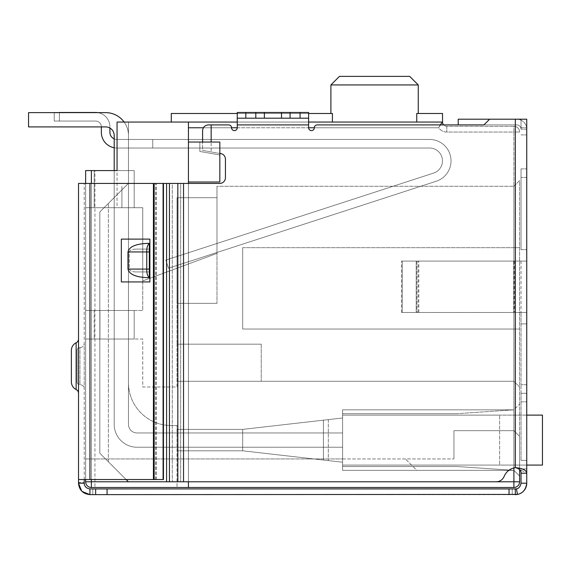 <?xml version="1.0" encoding="UTF-8"?>
<svg xmlns="http://www.w3.org/2000/svg" width="571" height="571" viewBox="0 0 571 571"><rect width="100%" height="100%" fill="white"/><g stroke="black" fill="none" stroke-linecap="round" stroke-linejoin="round"><path stroke-width="0.43" stroke-dasharray="2.85 2.14" d="M216.98 253.381L216.98 186.289L216.98 253.381L216.98 186.289L216.98 253.381L216.98 186.289L216.98 253.381L216.98 186.289L216.98 253.381L216.98 186.289L216.98 253.381L216.98 186.289L216.98 253.381L216.98 186.289L216.98 253.381L216.98 186.289L216.98 253.381L142.75 280.918L142.75 207.701L142.75 310.481L85.65 310.481L85.65 339.031L128.475 339.031L128.475 382.713L128.475 339.031L85.65 339.031L85.65 481.781A5.71 5.71 0 0 0 91.36 487.491L177.01 487.491L91.36 487.491A5.71 5.71 0 0 1 85.65 481.781L85.65 310.481L142.75 310.481L142.75 207.701L142.75 280.918L142.75 207.701L142.75 280.918L142.75 207.701L142.75 280.918L142.75 207.701L142.75 280.918L142.75 207.701L142.75 280.918L142.75 207.701L142.75 280.918L142.75 207.701L142.75 280.918L142.75 207.701L142.75 280.918L216.98 253.381M216.98 186.289L216.98 303.344L216.98 197.709L177.01 197.709L216.98 197.709L177.01 197.709L177.01 344.17L177.01 197.709L216.98 197.709L216.98 186.289L513.9 186.289L519.61 180.579L519.61 476.071L519.61 180.579L513.9 186.289L513.9 329.039L519.61 329.039L513.9 329.039L519.61 329.039L513.9 329.039L513.9 381.285L177.01 381.285L177.01 386.995L142.75 386.995L142.75 339.031L85.65 339.031L99.925 339.031L99.925 310.481L134.185 310.481L85.65 310.481L134.185 310.481L85.65 310.481L99.925 310.481L99.925 339.031L85.65 339.031L128.475 339.031L128.475 382.713A42.825 42.825 0 0 0 171.3 425.538L177.01 425.538L177.01 487.491L177.01 425.538L177.01 450.805L177.01 425.538L171.3 425.538A42.825 42.825 0 0 1 128.475 382.713A42.825 42.825 0 0 0 171.3 425.538A42.825 42.825 0 0 1 128.475 382.713L128.475 339.031L85.65 339.031L85.65 310.481L85.65 339.031L85.65 310.481L85.65 339.031L142.75 339.031L142.75 386.995L177.01 386.995L177.01 381.285L513.9 381.285L177.01 381.285L177.01 344.17L261.233 344.17L177.01 344.17L177.01 381.285L261.233 381.285L261.233 344.17L261.233 381.285L513.9 381.285L519.61 386.995L513.9 381.285L513.9 329.039L242.675 329.039L513.9 329.039L513.9 247.671L519.61 247.671L513.9 247.671L513.9 186.289L216.98 186.289M188.43 182.006L188.43 142.036L219.835 142.036L219.835 182.006L219.835 154.984L219.835 182.006L188.43 182.006L219.835 182.006L188.43 182.006L188.43 481.781L188.43 122.051L188.43 487.491L188.43 183.434M188.43 142.036L199.85 142.036L199.85 151.458L219.835 154.984L199.85 151.458L199.85 142.036L188.43 142.036L188.43 122.051L442.525 122.051L438.607 127.761A9.992 9.992 0 0 0 446.808 132.044L513.9 132.044L513.9 467.935M519.61 469.626L519.61 481.781A5.71 5.71 0 0 1 513.9 487.491A5.71 5.71 0 0 0 519.61 481.781L513.9 481.781L513.9 487.491L188.43 487.491L188.43 481.781L513.9 481.781L513.9 132.044L446.808 132.044A9.992 9.992 0 0 1 438.607 127.761L188.43 127.761M188.43 487.491L91.36 487.491C87.92 487.127 86.014 485.222 85.65 481.781A5.71 5.71 0 0 0 91.36 487.491C87.92 487.127 86.014 485.222 85.65 481.781L85.65 170.586L128.475 170.586L94.215 170.586L128.475 170.586L117.055 170.586L128.475 170.586L117.055 170.586L117.055 122.051L188.43 122.051M177.01 425.538L171.3 425.538L177.01 425.538M94.929 170.586L85.65 170.586L85.65 481.781A5.71 5.71 0 0 0 91.36 487.491L91.36 481.781L85.65 481.781L85.65 170.586L94.929 170.586L94.929 487.491L94.929 170.586M242.675 450.805L177.01 450.805L242.675 450.805L177.01 450.805L242.675 450.805L177.01 450.805L242.675 450.805L177.01 450.805L242.675 450.805L342.6 462.225L242.675 450.805L328.325 460.59L242.675 450.805L242.675 429.392L242.675 450.805L242.675 429.392L177.01 429.392L242.675 429.392L242.675 450.805L342.6 462.225L342.6 417.972L242.675 429.392L177.01 429.392L242.675 429.392L323.422 420.163L323.422 460.033L323.422 420.163L328.325 419.606L242.675 429.392L242.675 450.805L242.675 429.392L342.6 417.972L342.6 470.361L342.6 409.835L513.9 409.835L513.9 381.285L519.61 386.995L513.9 381.285L513.9 470.361L519.61 476.071L519.61 436.387L519.61 476.071L519.61 436.387L519.61 476.071L513.9 470.361L513.9 409.835L519.61 404.125L513.9 409.835L342.6 409.835L342.6 458.941L453.945 458.941L342.6 458.941L342.6 470.361L513.9 470.361L519.61 476.071L513.9 470.361L513.9 430.677L513.9 470.361L513.9 430.677L519.61 436.387L513.9 430.677L513.9 470.361L342.6 470.361L513.9 470.361L342.6 470.361L513.9 470.361L342.6 470.361L342.6 462.225L242.675 450.805M85.65 458.941L342.6 458.941L85.65 458.941M342.6 409.835L513.9 409.835L342.6 409.835L513.9 409.835L342.6 409.835L342.6 462.225L342.6 409.835L513.9 409.835L342.6 409.835L513.9 409.835L456.8 413.69L342.6 413.69L342.6 409.835L513.9 409.835L342.6 409.835L342.6 413.69L456.8 413.69L513.9 409.835L456.8 413.69L342.6 413.69L342.6 409.835L342.6 413.69L456.8 413.69L513.9 409.835L456.8 413.69L342.6 413.69L342.6 409.835L342.6 413.69L342.6 409.835L513.9 409.835L456.8 413.69L513.9 409.835L519.61 404.125L513.9 409.835L456.8 413.69L342.6 413.69L342.6 409.835M94.215 170.586L94.215 207.701L94.215 170.586L94.215 207.701L94.215 170.586L134.185 170.586L128.475 170.586L134.185 170.586L134.185 207.701L142.75 207.701L121.909 207.701L142.75 207.701L121.909 207.701L121.909 186.289L121.909 207.701L142.75 207.701L117.055 207.701L121.909 207.701L121.909 186.289L121.909 207.701L142.75 207.701L117.055 207.701L121.909 207.701L121.909 186.289L121.909 207.701L142.75 207.701L117.055 207.701L121.909 207.701L121.909 186.289L121.909 207.701L142.75 207.701L117.055 207.701L121.909 207.701L121.909 186.289L121.909 207.701L142.75 207.701L117.055 207.701L121.909 207.701L121.909 186.289L121.909 207.701L142.75 207.701L117.055 207.701L121.909 207.701L121.909 186.289L121.909 207.701L142.75 207.701L134.185 207.701L134.185 170.586L134.185 207.701L85.65 207.701L85.65 170.586L85.65 207.701L94.215 207.701L94.215 170.586L85.65 170.586L85.65 207.701L85.65 170.586L94.215 170.586L94.215 207.701L134.185 207.701L85.65 207.701L134.185 207.701L134.185 170.586L134.185 207.701L134.185 170.586L134.185 207.701L134.185 170.586L117.055 170.586L117.055 207.701L121.909 207.701L94.215 207.701L121.909 207.701L121.909 186.289L121.909 207.701L117.055 207.701L117.055 122.051L128.475 122.051L117.055 122.051L128.475 122.051L117.055 122.051L128.475 122.051L117.055 122.051L128.475 122.051L117.055 122.051L117.055 170.586L117.055 122.051L117.055 170.586L94.215 170.586L94.215 207.701L85.65 207.701L94.215 207.701L94.215 170.586L134.185 170.586L128.475 170.586L128.475 122.051L128.475 170.586L117.055 170.586L117.055 122.051L117.055 170.586L117.055 122.051L117.055 170.586L85.65 170.586L85.65 207.701L85.65 170.586L85.65 207.701L85.65 170.586L128.475 170.586L128.475 122.051L128.475 170.586L128.475 122.051L128.475 170.586L128.475 122.051L128.475 170.586L134.185 170.586L114.2 170.586L114.2 424.396A22.84 22.84 0 0 0 137.04 447.236A22.84 22.84 0 0 1 114.2 424.396L114.2 135.47A8.565 8.565 0 0 0 105.635 126.905L28.55 126.905L28.55 112.63L28.55 126.905L28.55 112.63L28.55 126.905L28.55 112.63L105.635 112.63L28.55 112.63L28.55 126.905L28.55 112.63L105.635 112.63A22.84 22.84 0 0 1 128.475 135.47L128.475 424.396A8.565 8.565 0 0 0 137.04 432.961A8.565 8.565 0 0 1 128.475 424.396A8.565 8.565 0 0 0 137.04 432.961L342.6 432.961L342.6 447.236L137.04 447.236L342.6 447.236L342.6 432.961L137.04 432.961A8.565 8.565 0 0 1 128.475 424.396L128.475 135.47A22.84 22.84 0 0 0 105.635 112.63A22.84 22.84 0 0 1 128.475 135.47A22.84 22.84 0 0 0 105.635 112.63L28.55 112.63M219.835 142.036L199.85 142.036L199.85 151.458L219.835 154.984L219.835 142.036L219.835 154.984L199.85 151.458L199.85 142.036L219.835 142.036M171.3 122.051L171.3 113.486L332.415 113.486L171.3 113.486L171.3 122.051L332.415 122.051L171.3 122.051L171.3 113.486L330.894 113.486L330.894 84.936L418.257 84.936L418.257 113.486L416.737 113.486L442.525 113.486L418.257 113.486L442.525 113.486L442.525 122.051L442.525 113.486L442.525 122.051L171.3 122.051L442.525 122.051A4.282 4.282 0 0 0 446.808 126.334L513.9 126.334L446.808 126.334A4.282 4.282 0 0 1 443.617 124.906L317.19 124.906L483.923 124.906L489.632 119.196L526.747 119.196L526.747 473.216L516.512 467.613L515.327 467.649A14.275 14.275 0 0 0 504.129 476.428A8.565 8.565 0 0 1 496.185 481.781L169.437 481.781L169.437 183.434L219.728 183.434A5.71 5.71 0 0 0 225.438 177.724L225.438 159.166A5.71 5.71 0 0 0 219.728 153.456A5.71 5.71 0 0 1 225.438 159.166L225.438 177.724A5.71 5.71 0 0 1 219.728 183.434A5.71 5.71 0 0 0 225.438 177.724L225.438 159.166A5.71 5.71 0 0 0 219.728 153.456L211.163 151.943L211.163 142.036M513.9 247.671L242.675 247.671L242.675 329.039L513.9 329.039L242.675 329.039L242.675 247.671L242.675 329.039L242.675 247.671L513.9 247.671M519.61 476.071L513.9 470.361L342.6 470.361L513.9 470.361L416.83 470.361L405.41 458.941L416.83 470.361L513.9 470.361L342.6 470.361L513.9 470.361L456.8 466.507L342.6 466.507L342.6 470.361L513.9 470.361L342.6 470.361L342.6 466.507L342.6 470.361L342.6 466.507L342.6 470.361L342.6 466.507L342.6 470.361L342.6 466.507L456.8 466.507L513.9 470.361L456.8 466.507L342.6 466.507L456.8 466.507L513.9 470.361L456.8 466.507L513.9 470.361L456.8 466.507L342.6 466.507L456.8 466.507L513.9 470.361L519.61 476.071M519.61 436.387L513.9 430.677L519.61 436.387M440.27 124.906L438.607 127.761L314.335 127.761A2.855 2.855 0 0 1 317.19 124.906A2.855 2.855 0 0 0 314.335 127.761A2.855 2.855 0 0 1 317.19 124.906L516.755 124.906A4.282 4.282 0 0 1 521.038 129.189L521.038 119.196L526.747 119.196L489.632 119.196L483.923 124.906L489.632 119.196L521.038 119.196L521.038 129.189A4.282 4.282 0 0 0 516.755 124.906L483.923 124.906M390.478 122.051L332.415 122.051L390.478 122.051M308.625 122.051L237.25 122.051M85.65 479.533L85.65 183.434M128.475 339.031L94.215 339.031L134.185 339.031L99.925 339.031L134.185 339.031L134.185 310.481L134.185 339.031L128.475 339.031L134.185 339.031L128.475 339.031L134.185 339.031L134.185 310.481L134.185 339.031L134.185 310.481L134.185 339.031L134.185 310.481L134.185 339.031L128.475 339.031M177.01 429.392L242.675 429.392L342.6 417.972L242.675 429.392L177.01 429.392M453.945 430.677L513.9 430.677L453.945 430.677L453.945 458.941L453.945 430.677L453.945 458.941L453.945 430.677L513.9 430.677L453.945 430.677M94.215 310.481L94.215 339.031L94.215 310.481M519.61 132.044A5.71 5.71 0 0 0 513.9 126.334A5.71 5.71 0 0 1 519.61 132.044A5.71 5.71 0 0 0 513.9 126.334L513.9 132.044L519.61 132.044L513.9 132.044L513.9 126.334A5.71 5.71 0 0 1 519.61 132.044M328.325 419.606L328.325 460.59L328.325 419.606M261.233 344.17L261.233 381.285L261.233 344.17L177.01 344.17L261.233 344.17M418.257 113.486L416.737 113.486L416.737 122.051M237.25 113.486L308.625 113.486M409.692 76.371L339.459 76.371M332.415 122.051L332.415 113.486L330.894 113.486M177.01 197.709L177.01 303.344L177.01 197.709M342.6 466.507L456.8 466.507L342.6 466.507M342.6 413.69L456.8 413.69L342.6 413.69M216.98 303.344L177.01 303.344L216.98 303.344M101.353 126.905L101.353 132.329A15.703 15.703 0 0 0 117.055 148.032L429.62 148.032A12.848 12.848 0 0 1 433.589 173.099L165.854 260.09L168.502 268.234L165.854 260.09L168.502 268.234L436.237 181.243A21.413 21.413 0 0 0 429.62 139.467L117.055 139.467L152.743 139.467L117.055 139.467L117.055 148.032L152.743 148.032L152.743 139.467L117.055 139.467L152.743 139.467L117.055 139.467L117.055 148.032A15.703 15.703 0 0 1 114.2 147.768M165.854 260.09L433.589 173.099L165.854 260.09L168.502 268.234L165.854 260.09L168.502 268.234L436.237 181.243A21.413 21.413 0 0 0 429.62 139.467L117.055 139.467L152.743 139.467L117.055 139.467L117.055 148.032L117.055 139.467L152.743 139.467L117.055 139.467L117.055 148.032A15.703 15.703 0 0 1 101.353 132.329L101.353 126.762A5.71 5.71 0 0 0 95.642 121.052A5.71 5.71 0 0 1 101.353 126.762A5.71 5.71 0 0 0 95.642 121.052L54.245 121.052L95.642 121.052A5.71 5.71 0 0 1 101.353 126.762L101.353 132.329A15.703 15.703 0 0 0 117.055 148.032L117.055 139.467L152.743 139.467L117.055 139.467L117.055 148.032A15.703 15.703 0 0 1 101.353 132.329L101.353 126.762L101.353 132.329A15.703 15.703 0 0 0 117.055 148.032L117.055 139.467L152.743 139.467L152.743 148.032L429.62 148.032A12.848 12.848 0 0 1 433.589 173.099L165.854 260.09L433.589 173.099L165.854 260.09L168.502 268.234L165.854 260.09L433.589 173.099L165.854 260.09L168.502 268.234L436.237 181.243A21.413 21.413 0 0 0 429.62 139.467L152.743 139.467L152.743 148.032L429.62 148.032A12.848 12.848 0 0 1 433.589 173.099L165.854 260.09L433.589 173.099L165.854 260.09L168.502 268.234L165.854 260.09L433.589 173.099L165.854 260.09L168.502 268.234L436.237 181.243L168.502 268.234L165.854 260.09L433.589 173.099L165.854 260.09L168.502 268.234L436.237 181.243A21.413 21.413 0 0 0 429.62 139.467L152.743 139.467L152.743 148.032L429.62 148.032A12.848 12.848 0 0 1 433.589 173.099A12.848 12.848 0 0 0 429.62 148.032A12.848 12.848 0 0 1 433.589 173.099A12.848 12.848 0 0 0 429.62 148.032A12.848 12.848 0 0 1 433.589 173.099A12.848 12.848 0 0 0 429.62 148.032A12.848 12.848 0 0 1 433.589 173.099A12.848 12.848 0 0 0 429.62 148.032A12.848 12.848 0 0 1 433.589 173.099A12.848 12.848 0 0 0 429.62 148.032A12.848 12.848 0 0 1 433.589 173.099A12.848 12.848 0 0 0 429.62 148.032A12.848 12.848 0 0 1 433.589 173.099L165.854 260.09L168.502 268.234L436.237 181.243L168.502 268.234L165.854 260.09M54.245 112.63L97.655 112.63L54.245 112.63L54.245 121.052L54.245 112.487L59.384 112.487L54.245 112.487L59.384 112.487L54.245 112.487L59.384 112.487L54.245 112.487L59.384 112.487L54.245 112.487L59.384 112.487L54.245 112.487L59.384 112.487L54.245 112.487L59.384 112.487L54.245 112.487L59.384 112.487L59.384 121.052L54.245 121.052L95.642 121.052A5.71 5.71 0 0 1 101.353 126.762A5.71 5.71 0 0 0 95.642 121.052L54.245 121.052L95.642 121.052A5.71 5.71 0 0 1 101.353 126.762L101.353 132.329L101.353 126.762A5.71 5.71 0 0 0 95.642 121.052L54.245 121.052L95.642 121.052A5.71 5.71 0 0 1 101.353 126.762L101.353 132.329A15.703 15.703 0 0 0 117.055 148.032L152.743 148.032L117.055 148.032A15.703 15.703 0 0 1 101.353 132.329L101.353 126.762A5.71 5.71 0 0 0 95.642 121.052L54.245 121.052L95.642 121.052A5.71 5.71 0 0 1 101.353 126.762L101.353 132.329A15.703 15.703 0 0 0 117.055 148.032L117.055 139.467L117.055 148.032L152.743 148.032L152.743 139.467L429.62 139.467L152.743 139.467L152.743 148.032L429.62 148.032L117.055 148.032A15.703 15.703 0 0 1 101.353 132.329L101.353 126.762A5.71 5.71 0 0 0 95.642 121.052L54.245 121.052L95.642 121.052A5.71 5.71 0 0 1 101.353 126.762L101.353 132.329A15.703 15.703 0 0 0 117.055 148.032L117.055 139.467L429.62 139.467L152.743 139.467L152.743 148.032L429.62 148.032L152.743 148.032L152.743 139.467L429.62 139.467L152.743 139.467L152.743 148.032L117.055 148.032L429.62 148.032L152.743 148.032L152.743 139.467L429.62 139.467L152.743 139.467L152.743 148.032L117.055 148.032A15.703 15.703 0 0 1 101.353 132.329L101.353 126.762A5.71 5.71 0 0 0 95.642 121.052L54.245 121.052L95.642 121.052A5.71 5.71 0 0 1 101.353 126.762L101.353 132.329A15.703 15.703 0 0 0 117.055 148.032L117.055 139.467L117.055 148.032L429.62 148.032L152.743 148.032L152.743 139.467L429.62 139.467L152.743 139.467L152.743 148.032L117.055 148.032A15.703 15.703 0 0 1 101.353 132.329L101.353 126.762A5.71 5.71 0 0 0 95.642 121.052L59.384 121.052L59.384 112.63M97.655 112.63A14.275 14.275 0 0 1 109.918 126.762A14.275 14.275 0 0 0 95.642 112.487L59.384 112.487L59.384 121.052L59.384 112.487L59.384 121.052L59.384 112.487L59.384 121.052L59.384 112.487L59.384 121.052L59.384 112.487L59.384 121.052L59.384 112.487L59.384 121.052L59.384 112.487L59.384 121.052L59.384 112.487L95.642 112.487A14.275 14.275 0 0 1 109.918 126.762A14.275 14.275 0 0 0 95.642 112.487L59.384 112.487L95.642 112.487A14.275 14.275 0 0 1 109.918 126.762L109.918 128.054M95.642 112.487L59.384 112.487L95.642 112.487A14.275 14.275 0 0 1 109.918 126.762A14.275 14.275 0 0 0 95.642 112.487A14.275 14.275 0 0 1 109.918 126.762L109.918 132.329A7.138 7.138 0 0 0 117.055 139.467A7.138 7.138 0 0 1 109.918 132.329A7.138 7.138 0 0 0 117.055 139.467A7.138 7.138 0 0 1 109.918 132.329A7.138 7.138 0 0 0 117.055 139.467A7.138 7.138 0 0 1 109.918 132.329A7.138 7.138 0 0 0 117.055 139.467A7.138 7.138 0 0 1 109.918 132.329A7.138 7.138 0 0 0 117.055 139.467A7.138 7.138 0 0 1 109.918 132.329A7.138 7.138 0 0 0 117.055 139.467A7.138 7.138 0 0 1 109.918 132.329L109.918 126.762A14.275 14.275 0 0 0 95.642 112.487A14.275 14.275 0 0 1 109.918 126.762L109.918 132.329L109.918 126.762A14.275 14.275 0 0 0 95.642 112.487A14.275 14.275 0 0 1 109.918 126.762L109.918 132.329L109.918 126.762A14.275 14.275 0 0 0 95.642 112.487A14.275 14.275 0 0 1 109.918 126.762L109.918 132.329L109.918 126.762A14.275 14.275 0 0 0 95.642 112.487A14.275 14.275 0 0 1 109.918 126.762L109.918 132.329A7.138 7.138 0 0 0 117.055 139.467L152.743 139.467L152.743 148.032L429.62 148.032L117.055 148.032L117.055 139.467L117.055 148.032L152.743 148.032L152.743 139.467L429.62 139.467L152.743 139.467L152.743 148.032L429.62 148.032L117.055 148.032A15.703 15.703 0 0 1 101.353 132.329A15.703 15.703 0 0 0 117.055 148.032L117.055 139.467A7.138 7.138 0 0 1 114.2 138.874M436.237 181.243A21.413 21.413 0 0 0 429.62 139.467A21.413 21.413 0 0 1 436.237 181.243L168.502 268.234L436.237 181.243A21.413 21.413 0 0 0 429.62 139.467A21.413 21.413 0 0 1 436.237 181.243L168.502 268.234L436.237 181.243A21.413 21.413 0 0 0 429.62 139.467A21.413 21.413 0 0 1 436.237 181.243A21.413 21.413 0 0 0 429.62 139.467A21.413 21.413 0 0 1 436.237 181.243L168.502 268.234L436.237 181.243A21.413 21.413 0 0 0 429.62 139.467A21.413 21.413 0 0 1 436.237 181.243A21.413 21.413 0 0 0 429.62 139.467A21.413 21.413 0 0 1 436.237 181.243M109.918 132.329A7.138 7.138 0 0 0 117.055 139.467A7.138 7.138 0 0 1 109.918 132.329M105.635 126.905L28.55 126.905L105.635 126.905A8.565 8.565 0 0 1 114.2 135.47A8.565 8.565 0 0 0 105.635 126.905A8.565 8.565 0 0 1 114.2 135.47L114.2 424.396A22.84 22.84 0 0 0 137.04 447.236A22.84 22.84 0 0 1 114.2 424.396A22.84 22.84 0 0 0 137.04 447.236A22.84 22.84 0 0 1 114.2 424.396A22.84 22.84 0 0 0 137.04 447.236L342.6 447.236L342.6 432.961L137.04 432.961A8.565 8.565 0 0 1 128.475 424.396A8.565 8.565 0 0 0 137.04 432.961A8.565 8.565 0 0 1 128.475 424.396L128.475 135.47L128.475 424.396A8.565 8.565 0 0 0 137.04 432.961L342.6 432.961L342.6 447.236L137.04 447.236L342.6 447.236L342.6 432.961L342.6 447.236L342.6 432.961L342.6 447.236L137.04 447.236A22.84 22.84 0 0 1 114.2 424.396L114.2 135.47A8.565 8.565 0 0 0 105.635 126.905A8.565 8.565 0 0 1 114.2 135.47L114.2 424.396L114.2 135.47A8.565 8.565 0 0 0 105.635 126.905M526.747 415.117L342.6 415.117L542.45 415.117L499.625 415.117L542.45 415.117L542.45 465.079L542.45 415.117L542.45 465.079L342.6 465.079L526.747 465.079M342.6 465.079L342.6 415.117L342.6 465.079L499.625 465.079L342.6 465.079L342.6 415.117L342.6 465.079M499.625 415.117L342.6 415.117L499.625 415.117L499.625 465.079L499.625 415.117M137.04 447.236L342.6 447.236L137.04 447.236M124.121 122.051A22.84 22.84 0 0 1 128.475 135.47A22.84 22.84 0 0 0 105.635 112.63A22.84 22.84 0 0 1 128.475 135.47A22.84 22.84 0 0 0 105.635 112.63M77.085 381.856A2.855 2.855 0 0 0 79.94 384.711A4.282 4.282 0 0 1 84.222 388.994L84.222 343.314L84.222 388.994A4.282 4.282 0 0 0 79.94 384.711A2.855 2.855 0 0 1 77.085 381.856L77.085 350.451L77.085 381.856M211.163 151.943L202.598 150.437L219.728 153.456L202.598 150.437L202.598 130.616L202.598 142.036M219.835 153.456A5.71 5.71 0 0 0 219.728 153.456L202.598 150.437L202.598 130.616A5.71 5.71 0 0 1 208.308 124.906L228.685 124.906L208.308 124.906A5.71 5.71 0 0 0 202.598 130.616A5.71 5.71 0 0 1 208.308 124.906L228.685 124.906A2.855 2.855 0 0 1 231.54 127.761A2.855 2.855 0 0 0 234.395 130.616A2.855 2.855 0 0 0 237.25 127.761L237.25 124.906L237.25 127.761A2.855 2.855 0 0 1 234.395 130.616A2.855 2.855 0 0 1 231.54 127.761A2.855 2.855 0 0 0 228.685 124.906A2.855 2.855 0 0 1 231.54 127.761A2.855 2.855 0 0 0 234.395 130.616A2.855 2.855 0 0 0 237.25 127.761L237.25 112.487L237.25 124.906L308.625 124.906L308.625 127.761A2.855 2.855 0 0 0 311.481 130.616A2.855 2.855 0 0 0 314.335 127.761A2.855 2.855 0 0 1 311.481 130.616A2.855 2.855 0 0 1 308.625 127.761L308.625 112.487L308.625 127.761A2.855 2.855 0 0 0 311.481 130.616A2.855 2.855 0 0 0 314.335 127.761M169.437 183.434L166.582 183.434L172.292 183.434L172.292 481.781L180.679 481.781L180.679 183.434L172.292 183.434L172.292 481.781L128.368 481.781L99.818 453.231L99.818 211.984L108.383 203.419L99.818 211.984L99.818 453.231L128.368 481.781L496.185 481.781A8.565 8.565 0 0 0 504.129 476.428A8.565 8.565 0 0 1 496.185 481.781L180.679 481.781L180.679 183.434L128.368 183.434L99.818 211.984L99.818 453.231L126.12 479.533M128.368 183.434L108.383 203.419L128.368 183.434L166.582 183.434L166.582 481.781L128.368 481.781L99.818 453.231L99.818 211.984L128.368 183.434L166.582 183.434L166.582 481.781L169.437 481.781M183.534 183.434L219.728 183.434L183.534 183.434L183.534 481.781M504.129 476.428A14.275 14.275 0 0 1 515.327 467.649A14.275 14.275 0 0 0 504.129 476.428M308.625 118.197L300.06 118.197L300.06 112.487L308.625 112.487L237.25 112.487L237.25 118.197L308.625 118.197L237.25 118.197L237.25 124.906L308.625 124.906L237.25 124.906M237.25 118.197L255.808 118.197L255.808 112.487L237.25 112.487L308.625 112.487L308.625 124.906M108.383 461.796L108.383 203.419L108.383 461.796M526.747 473.216L526.747 483.209L526.747 473.216L521.038 473.216C521.195 469.976 519.289 468.12 515.327 467.649L515.327 119.196L515.327 467.649L516.512 467.613M526.747 468.934L526.747 168.873L526.747 468.934L521.038 468.934L526.747 468.934L526.747 483.209A11.42 11.42 0 0 1 515.327 494.629L517.512 494.415C522.708 493.508 525.791 489.775 526.747 483.209L521.038 483.209L521.038 468.934L526.747 468.934L521.038 468.934L521.038 483.209A5.71 5.71 0 0 1 516.42 488.812C518.668 488.769 520.21 486.906 521.038 483.209L521.038 473.216M526.747 119.196L526.747 134.899L526.747 119.196M255.808 118.197L300.06 118.197M127.983 251.954L127.983 269.084C129.203 274.251 135.584 277.106 147.132 277.649L149.316 277.649L149.316 243.389L147.132 243.389C135.584 243.931 129.203 246.786 127.983 251.954L149.316 251.954L149.316 269.084L146.761 269.084C146.619 273.131 147.468 275.986 149.316 277.649L147.132 277.649L149.316 277.649L149.316 249.099L149.316 277.649M521.038 460.369L521.038 393.276L526.747 393.276L521.038 393.276L526.747 393.276L521.038 393.276L521.038 384.711L521.038 460.369L526.747 460.369L521.038 460.369M95.642 494.629L95.642 488.919L89.933 488.919L89.933 494.629L515.327 494.629L512.223 494.629L512.223 488.919L515.327 488.919L512.223 488.919L512.223 494.629L515.327 494.629L515.327 488.919A5.71 5.71 0 0 0 521.038 483.209M526.747 129.189A9.992 9.992 0 0 0 516.755 119.196A9.992 9.992 0 0 1 526.747 129.189L521.038 129.189L526.747 129.189M521.038 323.9L521.038 384.711L521.038 323.9L526.747 323.9L521.038 323.9L521.038 312.48L521.038 323.9L526.747 323.9L521.038 323.9M526.747 312.48L514.457 312.48L526.747 312.48M526.747 261.09L514.457 261.09L526.747 261.09M521.038 249.67L526.747 249.67L521.038 249.67L526.747 249.67L521.038 249.67L521.038 177.438L521.038 249.67M521.038 168.873L526.747 168.873L521.038 168.873L521.038 177.438L521.038 168.873M300.06 112.487L290.068 112.487L290.068 118.197M255.808 112.487L281.503 112.487L281.503 118.197L281.503 112.487L290.068 112.487M264.373 112.487L264.373 118.197M281.503 112.487L281.503 118.197M149.316 243.389L147.132 243.389L149.316 243.389L149.316 249.099L149.316 243.389C147.468 245.052 146.619 247.907 146.761 251.954L146.761 269.084L127.983 269.084M521.038 261.09L521.038 312.48L521.038 261.09L513.664 261.09L521.038 261.09M517.512 494.415L516.42 488.812L107.062 488.919L107.062 494.629M458.228 124.906L458.228 119.196L489.632 119.196M418.807 261.09L514.457 261.09L416.195 261.09L418.807 261.09L418.807 312.48L514.457 312.48L416.195 312.48L418.807 312.48L418.807 261.09M149.316 251.954L129.331 251.954L149.316 251.954L149.316 249.099L149.316 271.939L149.316 269.084L129.331 269.084L129.331 251.954C129.738 250.234 131.865 249.277 135.712 249.099L149.316 249.099L135.712 249.099C131.865 249.277 129.738 250.234 129.331 251.954L129.331 269.084C129.738 270.804 131.865 271.76 135.712 271.939L149.316 271.939L135.712 271.939C131.865 271.76 129.738 270.804 129.331 269.084L149.316 269.084M149.316 271.939L135.712 271.939L149.316 271.939M513.664 312.48L418.015 312.48L513.664 312.48L513.664 261.09L418.015 261.09L513.664 261.09L513.664 312.48M95.642 488.919L107.062 488.919M84.222 483.209L84.222 479.533L78.513 479.533L78.513 483.209C79.055 489.961 82.859 493.772 89.933 494.629L89.933 488.919L92.787 488.919L92.787 494.629L92.787 488.919L89.933 488.919L89.933 494.629C82.624 493.458 78.819 489.654 78.513 483.209L84.222 483.209C84.344 486.364 86.242 488.269 89.933 488.919C86.093 488.084 84.187 486.185 84.222 483.209L78.513 483.209L84.222 483.209C84.037 485.957 85.936 487.862 89.933 488.919M416.894 312.48L402.255 312.48L418.015 312.48L416.894 312.48L416.894 261.09L402.255 261.09L418.015 261.09L416.894 261.09L416.894 312.48M416.195 312.48L401.556 312.48L416.195 312.48L416.195 261.09L401.556 261.09L416.195 261.09L416.195 312.48M402.255 261.09L401.556 261.09L402.255 261.09L402.255 312.48L402.255 261.09M149.316 249.099L135.712 249.099L149.316 249.099M401.556 312.48L401.556 261.09L401.556 312.48M89.933 183.434L89.933 479.533L163.463 479.533L163.463 183.434L89.933 183.434L89.933 479.533L153.421 479.533L89.933 479.533L89.933 183.434L153.421 183.434L78.513 183.434L78.513 479.533L84.222 479.533L84.222 183.434L84.222 479.533L89.933 479.533L84.222 479.533M78.513 483.209L78.513 482.388L84.222 482.388L78.513 482.388L78.513 483.209M79.94 347.596A4.282 4.282 0 0 0 84.222 343.314A4.282 4.282 0 0 1 79.94 347.596A2.855 2.855 0 0 0 77.085 350.451A2.855 2.855 0 0 1 79.94 347.596L79.94 384.711L79.94 347.596M78.513 393.362L78.513 338.946L78.513 393.362A4.282 4.282 0 0 0 76.136 389.529A8.565 8.565 0 0 1 71.375 381.856L71.375 350.451A8.565 8.565 0 0 1 76.136 342.778L76.136 389.529M121.338 239.106L149.887 239.106L149.887 281.931L121.338 281.931L121.338 239.106L149.887 239.106L149.887 281.931L121.338 281.931L121.338 239.106L121.338 281.931L149.887 281.931L149.887 239.106L121.338 239.106M78.513 338.946A4.282 4.282 0 0 1 76.136 342.778M89.933 479.533L78.513 479.533M153.421 479.533L163.463 479.533L153.421 479.533L153.421 183.434M156.297 479.533L156.297 183.434L156.297 479.533M163.092 479.533L163.092 183.434M203.362 127.761L231.54 127.761M237.25 127.761L308.625 127.761M128.368 481.781L188.43 481.781L91.36 481.781L91.36 170.586M446.808 126.334L446.808 132.044L446.808 126.334M91.36 183.434L91.36 479.533M166.582 481.781L166.582 183.434M177.824 481.781L177.824 183.434M515.327 119.196L515.327 467.649M521.038 127.761L526.747 127.761L521.038 127.761M245.815 112.487L245.815 118.197M521.038 401.841L526.747 401.841L521.038 401.841M526.747 384.711L521.038 384.711L526.747 384.711M514.457 261.09L514.457 312.48L514.457 261.09M526.747 177.438L521.038 177.438L526.747 177.438M509.032 494.629L509.032 488.919M418.015 312.48L418.015 261.09L418.015 312.48M155.64 479.533L155.64 183.434L155.64 479.533M154.163 479.533L154.163 183.434M54.245 112.487L54.245 121.052L54.245 112.487M521.038 134.899L526.747 134.899L521.038 134.899"/><path stroke-width="0.86" d="M188.43 481.781L188.43 487.491L513.9 487.491L513.9 481.781L188.43 481.781M188.43 183.434L188.43 182.006L219.835 182.006L219.835 142.036L188.43 142.036L188.43 182.006M188.43 142.036L188.43 127.761L203.362 127.761M237.25 122.051L188.43 122.051L188.43 127.761M85.65 479.533L85.65 481.781A5.71 5.71 0 0 0 91.36 487.491A5.71 5.71 0 0 1 85.65 481.781L91.36 481.781L91.36 487.491L188.43 487.491M513.9 467.935L513.9 481.781L519.61 481.781A5.71 5.71 0 0 1 513.9 487.491A5.71 5.71 0 0 0 519.61 481.781L519.61 469.626M188.43 122.051L117.055 122.051L117.055 170.586L85.65 170.586L85.65 183.434M169.437 481.781L166.582 481.781L166.582 183.434L169.437 183.434L169.437 481.781L496.185 481.781A8.565 8.565 0 0 0 504.129 476.428A14.275 14.275 0 0 1 515.327 467.649C522.544 468.249 526.348 470.104 526.747 473.216L526.747 119.196L458.228 119.196L458.228 124.906L443.617 124.906A4.282 4.282 0 0 1 442.525 122.051L440.27 124.906M416.737 122.051L416.737 113.486L442.525 113.486L442.525 122.051L308.625 122.051M94.215 170.586L114.2 170.586L114.2 135.47A8.565 8.565 0 0 0 105.635 126.905L28.55 126.905L28.55 112.63L105.635 112.63A22.84 22.84 0 0 1 124.121 122.051M171.3 122.051L171.3 113.486L237.25 113.486M308.625 113.486L332.415 113.486L332.415 122.051M418.257 113.486L418.257 84.936L330.894 84.936L339.459 76.371L330.894 84.936L330.894 113.486M418.257 84.936L409.692 76.371L418.257 84.936M409.692 76.371L339.459 76.371M59.384 112.63L54.245 112.63M95.642 112.487L59.384 112.487L95.642 112.487A14.275 14.275 0 0 1 97.655 112.63L105.635 112.63L97.655 112.63M109.918 128.054L109.918 132.329A7.138 7.138 0 0 0 114.2 138.874M114.2 147.768A15.703 15.703 0 0 1 101.353 132.329L101.353 126.905M28.55 112.63L105.635 112.63M526.747 465.079L542.45 465.079L542.45 415.117L526.747 415.117M169.437 183.434L219.728 183.434A5.71 5.71 0 0 0 225.438 177.724L225.438 159.166A5.71 5.71 0 0 0 219.835 153.456M489.632 119.196L483.923 124.906L317.19 124.906A2.855 2.855 0 0 0 314.335 127.761A2.855 2.855 0 0 1 311.481 130.616A2.855 2.855 0 0 1 308.625 127.761L308.625 124.906L237.25 124.906L237.25 127.761A2.855 2.855 0 0 1 234.395 130.616A2.855 2.855 0 0 1 231.54 127.761A2.855 2.855 0 0 0 228.685 124.906L211.163 124.906L211.163 142.036M237.25 118.197L245.815 118.197L245.815 112.487L237.25 112.487L237.25 124.906M308.625 118.197L290.068 118.197L290.068 112.487L308.625 112.487L308.625 124.906M126.12 479.533L128.368 481.781L166.582 481.781M166.582 183.434L128.368 183.434M202.598 142.036L202.598 130.616C202.962 127.176 204.868 125.27 208.308 124.906L211.163 124.906M526.747 468.934L526.747 483.209C525.855 489.625 522.772 493.365 517.512 494.415L89.933 494.629L82.046 491.467M290.068 118.197L245.815 118.197M515.327 119.196L515.327 467.649C519.196 468.52 521.095 470.368 521.038 473.216L526.747 473.216M517.112 494.486A11.42 11.42 0 0 0 526.747 483.209L521.038 483.209L521.038 473.216M516.898 494.522A11.42 11.42 0 0 1 515.327 494.629L515.327 488.919L509.032 488.919L509.032 494.629M521.038 483.209C520.281 486.706 518.746 488.576 516.42 488.812A5.71 5.71 0 0 1 515.327 488.919L516.42 488.812L517.512 494.415M245.815 112.487L255.808 112.487L255.808 118.197M264.373 118.197L264.373 112.487L255.808 112.487M264.373 112.487L281.503 112.487L281.503 118.197M290.068 112.487L281.503 112.487M149.316 277.649L147.132 277.649C135.584 277.106 129.203 274.251 127.983 269.084L127.983 251.954C129.203 246.786 135.584 243.931 147.132 243.389L149.316 243.389L149.316 277.649C147.468 275.986 146.619 273.131 146.761 269.084L127.983 269.084M127.983 251.954L146.761 251.954C146.619 247.907 147.468 245.052 149.316 243.389M149.316 251.954L146.761 251.954L146.761 269.084L149.316 269.084M81.703 491.131L78.513 483.209L78.513 183.434L163.463 183.434L163.463 479.533L89.933 479.533L89.933 183.434M89.933 488.919L89.933 494.629C82.952 493.858 79.148 490.054 78.513 483.209L84.222 483.209C84.465 486.521 86.364 488.426 89.933 488.919L95.642 488.919L95.642 494.629M107.062 494.629L107.062 488.919L95.642 488.919M107.062 488.919L509.032 488.919M483.923 124.906L458.228 124.906M84.222 479.533L84.222 483.209M121.338 281.931L149.887 281.931L149.887 239.106L121.338 239.106L121.338 281.931M76.136 389.529L76.136 342.778A8.565 8.565 0 0 0 71.375 350.451L71.375 381.856A8.565 8.565 0 0 0 76.136 389.529A4.282 4.282 0 0 1 78.513 393.362M76.136 342.778A4.282 4.282 0 0 0 78.513 338.946M78.513 479.533L89.933 479.533M163.092 183.434L163.092 479.533M231.54 127.761L237.25 127.761M308.625 127.761L314.335 127.761M91.36 479.533L91.36 481.781L128.368 481.781M91.36 170.586L91.36 183.434M183.534 183.434L183.534 481.781M177.824 183.434L177.824 481.781M300.06 112.487L300.06 118.197M153.421 183.434L153.421 479.533M154.163 183.434L154.163 479.533"/></g></svg>
